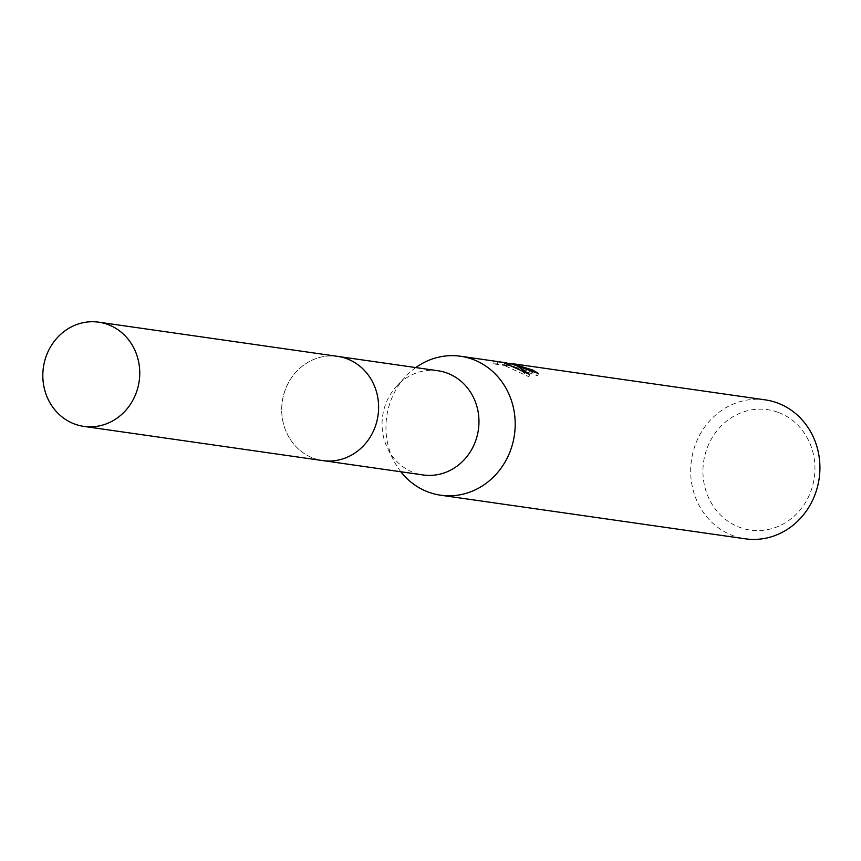 <?xml version="1.0" encoding="UTF-8"?>
<svg xmlns="http://www.w3.org/2000/svg" width="861" height="861" viewBox="0 0 861 861"><rect width="100%" height="100%" fill="white"/><g stroke="black" fill="none" stroke-linecap="round" stroke-linejoin="round"><path stroke-width="0.65" stroke-dasharray="4.3 3.23" d="M437.958 370.747A52.629 48.367 -81.9 0 0 396.91 385.857A52.629 48.367 -81.9 0 0 387.88 448.925A52.629 48.367 -81.9 0 0 414.281 472.764A52.629 48.367 -81.9 0 0 423.042 474.949M346.37 358.563A52.629 48.367 -81.9 0 0 337.609 356.379A52.629 48.367 -81.9 0 0 283.172 396.792A52.629 48.367 -81.9 0 0 313.931 458.396A52.629 48.367 -81.9 0 0 322.692 460.581A52.629 48.367 -81.9 0 0 377.129 420.168A52.629 48.367 -81.9 0 0 346.37 358.563M415.788 367.572A70.182 64.51 -81.9 0 0 405.768 376.386A70.182 64.51 -81.9 0 0 393.725 460.506A70.182 64.51 -81.9 0 0 400.871 471.774M765.246 399.87A70.182 64.51 -81.9 0 0 692.642 453.769A70.182 64.51 -81.9 0 0 733.669 535.919A70.182 64.51 -81.9 0 0 745.346 538.825M506.688 362.858L493.945 361.502L506.58 363.17M511.832 363.643L515.782 364.16L515.05 366.409L503.986 365.376L493.192 363.826L493.945 361.502M514.372 363.955L511.918 363.6M777.687 412.171A60.83 55.911 -81.9 0 0 706.16 450.906A60.83 55.911 -81.9 0 0 740.202 527.567A60.83 55.911 -81.9 0 0 811.729 488.833A60.83 55.911 -81.9 0 0 777.687 412.171M497.938 361.598L497.195 363.869L505.945 365.118L504.008 365.322L528.88 376.752L519.85 369.713L509.583 365.731L537.705 375.816A67.847 62.358 -81.9 0 0 531.732 372.2L511.111 365.85L515.05 366.409M531.732 372.2L532.001 371.392M509.583 365.731L509.873 364.849M528.88 376.752L529.633 374.427M504.008 365.322L504.729 363.105M505.945 365.118L506.429 363.633M493.192 363.826L497.206 363.869M503.986 365.365L504.74 363.041M537.705 375.816L538.448 373.534M337.609 356.368A52.639 48.377 -81.9 0 0 284.474 392.067A52.639 48.377 -81.9 0 0 322.692 460.592L323.704 460.721M337.609 356.379L338.621 356.529M387.88 448.925L393.725 460.506M396.91 385.857L405.768 376.386M505.751 365.086L511.122 365.85L511.768 363.848"/><path stroke-width="1.29" d="M323.704 460.721L423.042 474.949A52.629 48.367 -81.9 0 0 477.489 434.536A52.629 48.367 -81.9 0 0 446.719 372.931A52.629 48.367 -81.9 0 0 437.958 370.747L338.621 356.529M400.871 471.774A70.182 64.51 -81.9 0 0 428.95 492.298A70.182 64.51 -81.9 0 0 440.628 495.204A70.182 64.51 -81.9 0 0 513.231 441.306A70.182 64.51 -81.9 0 0 472.205 359.145A70.182 64.51 -81.9 0 0 460.527 356.239A70.182 64.51 -81.9 0 0 415.788 367.572M532.001 371.392L532.464 369.972A70.182 64.51 98.1 0 1 538.448 373.534L510.315 363.493L516.525 365.495L529.633 374.427L504.729 363.105L506.688 362.858L506.429 363.633M440.628 495.204L745.346 538.825A70.182 64.51 -81.9 0 0 817.95 484.926A70.182 64.51 -81.9 0 0 776.923 402.776A70.182 64.51 -81.9 0 0 765.246 399.87L515.126 364.063M506.58 363.17L511.832 363.643M515.782 364.16L514.372 363.955M511.918 363.6L532.464 369.972M509.873 364.849L510.315 363.493M136.964 390.7A52.639 48.377 -81.9 0 0 98.746 322.175A52.639 48.377 -81.9 0 0 45.611 357.875A52.639 48.377 -81.9 0 0 83.829 426.389A52.639 48.377 -81.9 0 0 136.964 390.7M83.829 426.389L322.692 460.592A52.639 48.377 -81.9 0 0 375.826 424.893A52.639 48.377 -81.9 0 0 337.609 356.368L98.746 322.175M460.527 356.239L506.569 362.836M511.768 363.848L514.738 364.009"/></g></svg>
